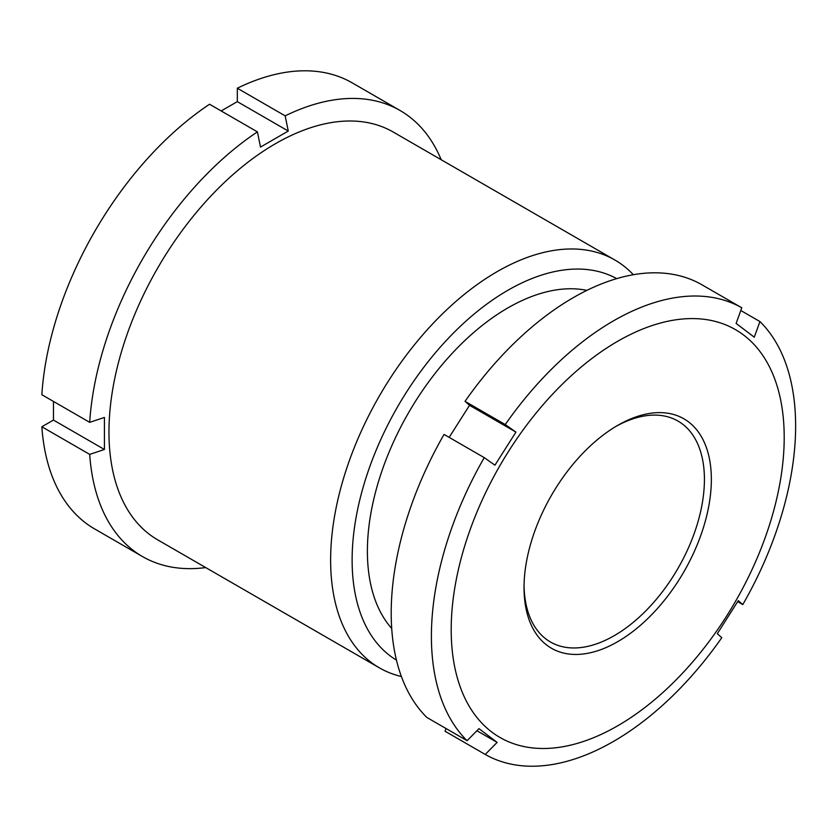 <?xml version="1.0" encoding="UTF-8"?>
<svg xmlns="http://www.w3.org/2000/svg" width="837" height="837" viewBox="0 0 837 837"><rect width="100%" height="100%" fill="white"/><g stroke="black" fill="none" stroke-linecap="round" stroke-linejoin="round"><path stroke-width="1.26" d="M616.691 278.637A220.267 127.172 120 0 0 507.881 290.282A220.267 127.172 120 0 0 364.336 483.19A220.267 127.172 120 0 0 396.445 660.121M401.383 676.495A235.469 135.95 -60 0 1 379.391 667.853A235.469 135.95 -60 0 1 343.296 479.162A235.469 135.95 -60 0 1 497.126 271.659A235.469 135.95 -60 0 1 614.86 260.004A235.469 135.95 -60 0 1 633.347 274.724M391.706 628.43A198.683 114.711 -60 0 1 367.391 551.238A198.683 114.711 -60 0 1 507.871 307.911A198.683 114.711 -60 0 1 507.881 307.911A198.683 114.711 -60 0 1 586.883 290.376M614.86 260.004L393.202 132.026A235.469 135.95 120 0 0 275.467 143.692A235.469 135.95 120 0 0 121.637 351.184A235.469 135.95 120 0 0 157.733 539.875L379.391 667.853M221.167 110.944L237.31 101.633L288.263 131.043L260.506 147.071L257.409 131.869A257.545 148.693 120 0 0 89.695 422.35L41.85 394.729A257.545 148.693 120 0 1 209.553 104.248L257.409 131.869M104.416 449.479L89.695 454.397L41.85 426.765L53.463 420.069L104.416 449.479L104.416 417.433L89.695 422.35M89.695 454.397A257.545 148.693 120 0 0 142.51 556.574A257.545 148.693 120 0 0 205.714 567.58M441.183 159.731A257.545 148.693 120 0 0 400.055 110.494A257.545 148.693 120 0 0 285.155 115.851L237.31 88.22L237.31 101.633M288.263 131.043L285.155 115.851M41.85 426.765A257.545 148.693 120 0 0 94.665 528.953L142.51 556.574M53.463 420.069L53.463 401.425M400.055 110.494L352.21 82.863A257.545 148.693 120 0 0 237.31 88.22M556.438 487.103A132.455 76.47 -60 0 1 617.696 425.384A132.455 76.47 -60 0 1 705.465 445.117A132.455 76.47 -60 0 1 678.953 579.968A132.455 76.47 -60 0 1 578.744 654.377A132.455 76.47 -60 0 1 524.035 587.605A132.455 76.47 -60 0 1 556.438 487.103M524.056 585.576A127.548 73.635 120 0 0 550.453 641.989A127.548 73.635 120 0 0 673.22 576.254A127.548 73.635 120 0 0 678.001 421.074A127.548 73.635 120 0 0 615.948 426.42M508.791 450.986A235.469 135.95 120 0 0 491.748 732.009A235.469 135.95 120 0 0 726.61 616.084A235.469 135.95 120 0 0 743.643 335.062A235.469 135.95 120 0 0 508.791 450.986M449.155 437.374L469.536 405.307L515.937 432.101L494.939 465.184L484.246 457.63A257.545 148.693 120 0 0 467.088 740.693L426.891 717.476A257.545 148.693 120 0 1 444.049 434.424L484.246 457.63M476.912 730.732L497.126 742.398L478.973 728.64L467.088 740.693M497.126 742.398L485.24 754.451A257.545 148.693 120 0 0 721.787 637.689L717.299 633.724L738.286 600.642L742.785 604.607A257.545 148.693 120 0 0 759.944 321.554L740.808 310.506M485.24 754.451L445.043 731.245L446.027 728.525M759.944 321.554L754.263 337.185L736.11 323.427L741.791 307.796L701.594 284.59A257.545 148.693 120 0 0 465.037 401.341L469.536 405.307M741.791 307.796A257.545 148.693 120 0 0 505.234 424.558L465.037 401.341M515.937 432.101L505.234 424.558M742.785 604.607L737.669 601.657"/></g></svg>
